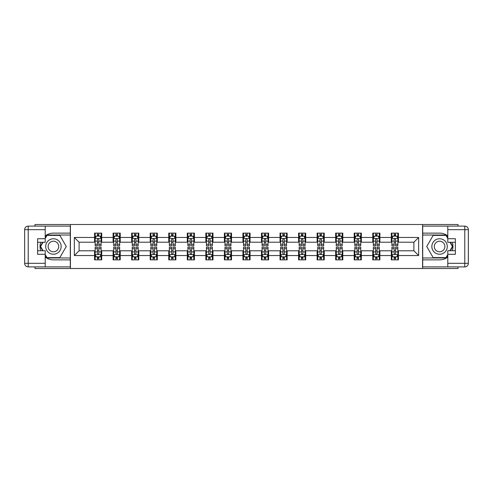 <?xml version="1.0" encoding="UTF-8"?>
<svg xmlns="http://www.w3.org/2000/svg" width="493" height="493" viewBox="0 0 493 493"><rect width="100%" height="100%" fill="white"/><g stroke="black" fill="none" stroke-linecap="round" stroke-linejoin="round"><path stroke-width="0.74" d="M34.991 266.892L34.991 268.494L458.009 268.494L458.009 266.892M458.009 226.108L458.009 224.506L422.575 224.506L422.575 268.494M422.575 224.506L34.991 224.506L34.991 226.108M70.425 268.494L70.425 224.506M398.443 237.466L398.443 233.127L391.306 233.127L391.306 237.466L379.893 237.466L379.893 233.127L372.763 233.127L372.763 237.466L361.351 237.466L361.351 233.127L354.214 233.127L354.214 237.466L342.801 237.466L342.801 233.127L335.665 233.127L335.665 237.466L324.252 237.466L324.252 233.127L317.122 233.127L317.122 237.466L305.709 237.466L305.709 233.127L298.573 233.127L298.573 237.466L287.16 237.466L287.16 233.127L280.03 233.127L280.03 237.466L268.611 237.466L268.611 233.127L261.481 233.127L261.481 237.466L250.068 237.466L250.068 233.127L242.932 233.127L242.932 237.466L231.519 237.466L231.519 233.127L224.389 233.127L224.389 237.466L212.97 237.466L212.97 233.127L205.84 233.127L205.84 237.466L194.427 237.466L194.427 233.127L187.291 233.127L187.291 237.466L175.878 237.466L175.878 233.127L168.748 233.127L168.748 237.466L157.335 237.466L157.335 233.127L150.199 233.127L150.199 237.466L138.786 237.466L138.786 233.127L131.649 233.127L131.649 237.466L120.237 237.466L120.237 233.127L113.107 233.127L113.107 237.466L101.694 237.466L101.694 233.127L94.557 233.127L94.557 237.466L74.344 237.466L74.344 255.534L79.102 250.783L94.557 250.783L94.557 259.873L101.694 259.873L101.694 250.783L113.107 250.783L113.107 259.873L120.237 259.873L120.237 250.783L131.649 250.783L131.649 259.873L138.786 259.873L138.786 250.783L150.199 250.783L150.199 259.873L157.335 259.873L157.335 250.783L168.748 250.783L168.748 259.873L175.878 259.873L175.878 250.783L187.291 250.783L187.291 259.873L194.427 259.873L194.427 250.783L205.84 250.783L205.84 259.873L212.97 259.873L212.97 250.783L224.389 250.783L224.389 259.873L231.519 259.873L231.519 250.783L242.932 250.783L242.932 259.873L250.068 259.873L250.068 250.783L261.481 250.783L261.481 259.873L268.611 259.873L268.611 250.783L280.03 250.783L280.03 259.873L287.16 259.873L287.16 250.783L298.573 250.783L298.573 259.873L305.709 259.873L305.709 250.783L317.122 250.783L317.122 259.873L324.252 259.873L324.252 250.783L335.665 250.783L335.665 259.873L342.801 259.873L342.801 250.783L354.214 250.783L354.214 259.873L361.351 259.873L361.351 250.783L372.763 250.783L372.763 259.873L379.893 259.873L379.893 250.783L391.306 250.783L391.306 259.873L398.443 259.873L398.443 250.783L413.898 250.783L413.898 242.217L398.443 242.217L398.443 237.466L418.656 237.466L418.656 255.534L398.443 255.534M391.306 255.534L379.893 255.534M372.763 255.534L361.351 255.534M354.214 255.534L342.801 255.534M335.665 255.534L324.252 255.534M317.122 255.534L305.709 255.534M298.573 255.534L287.16 255.534M280.03 255.534L268.611 255.534M261.481 255.534L250.068 255.534M242.932 255.534L231.519 255.534M224.389 255.534L212.97 255.534M205.84 255.534L194.427 255.534M187.291 255.534L175.878 255.534M168.748 255.534L157.335 255.534M150.199 255.534L138.786 255.534M131.649 255.534L120.237 255.534M113.107 255.534L101.694 255.534M94.557 255.534L74.344 255.534M391.306 237.466L391.306 242.217L379.893 242.217L379.893 237.466M372.763 237.466L372.763 242.217L361.351 242.217L361.351 237.466M354.214 237.466L354.214 242.217L342.801 242.217L342.801 237.466M335.665 237.466L335.665 242.217L324.252 242.217L324.252 237.466M317.122 237.466L317.122 242.217L305.709 242.217L305.709 237.466M298.573 237.466L298.573 242.217L287.16 242.217L287.16 237.466M280.03 237.466L280.03 242.217L268.611 242.217L268.611 237.466M261.481 237.466L261.481 242.217L250.068 242.217L250.068 237.466M242.932 237.466L242.932 242.217L231.519 242.217L231.519 237.466M224.389 237.466L224.389 242.217L212.97 242.217L212.97 237.466M205.84 237.466L205.84 242.217L194.427 242.217L194.427 237.466M187.291 237.466L187.291 242.217L175.878 242.217L175.878 237.466M168.748 237.466L168.748 242.217L157.335 242.217L157.335 237.466M150.199 237.466L150.199 242.217L138.786 242.217L138.786 237.466M131.649 237.466L131.649 242.217L120.237 242.217L120.237 237.466M113.107 237.466L113.107 242.217L101.694 242.217L101.694 237.466M94.557 237.466L94.557 242.217L79.102 242.217L74.344 237.466M79.102 242.217L79.102 250.783M418.656 255.534L413.898 250.783M413.898 242.217L418.656 237.466M94.557 236.098L95.155 236.098M97.411 236.098L98.84 236.098M101.096 236.098L101.694 236.098M94.557 242.1L95.155 242.1M97.411 242.1L98.84 242.1M101.096 242.1L101.694 242.1M94.557 250.9L95.155 250.9M97.411 250.9L98.84 250.9M101.096 250.9L101.694 250.9M94.557 256.902L95.155 256.902M97.411 256.902L98.84 256.902M101.096 256.902L101.694 256.902M113.107 250.9L113.698 250.9M115.96 250.9L117.383 250.9M119.645 250.9L120.237 250.9M113.107 256.902L113.698 256.902M115.96 256.902L117.383 256.902M119.645 256.902L120.237 256.902M113.107 236.098L113.698 236.098M115.96 236.098L117.383 236.098M119.645 236.098L120.237 236.098M113.107 242.1L113.698 242.1M115.96 242.1L117.383 242.1M119.645 242.1L120.237 242.1M131.649 250.9L132.247 250.9M134.503 250.9L135.932 250.9M138.188 250.9L138.786 250.9M131.649 256.902L132.247 256.902M134.503 256.902L135.932 256.902M138.188 256.902L138.786 256.902M131.649 236.098L132.247 236.098M134.503 236.098L135.932 236.098M138.188 236.098L138.786 236.098M131.649 242.1L132.247 242.1M134.503 242.1L135.932 242.1M138.188 242.1L138.786 242.1M150.199 250.9L150.79 250.9M153.052 250.9L154.482 250.9M156.737 250.9L157.335 250.9M150.199 256.902L150.79 256.902M153.052 256.902L154.482 256.902M156.737 256.902L157.335 256.902M150.199 236.098L150.79 236.098M153.052 236.098L154.482 236.098M156.737 236.098L157.335 236.098M150.199 242.1L150.79 242.1M153.052 242.1L154.482 242.1M156.737 242.1L157.335 242.1M168.748 250.9L169.339 250.9M171.601 250.9L173.025 250.9M175.286 250.9L175.878 250.9M168.748 256.902L169.339 256.902M171.601 256.902L173.025 256.902M175.286 256.902L175.878 256.902M168.748 236.098L169.339 236.098M171.601 236.098L173.025 236.098M175.286 236.098L175.878 236.098M168.748 242.1L169.339 242.1M171.601 242.1L173.025 242.1M175.286 242.1L175.878 242.1M187.291 250.9L187.888 250.9M190.144 250.9L191.574 250.9M193.829 250.9L194.427 250.9M187.291 256.902L187.888 256.902M190.144 256.902L191.574 256.902M193.829 256.902L194.427 256.902M187.291 236.098L187.888 236.098M190.144 236.098L191.574 236.098M193.829 236.098L194.427 236.098M187.291 242.1L187.888 242.1M190.144 242.1L191.574 242.1M193.829 242.1L194.427 242.1M205.84 250.9L206.431 250.9M208.693 250.9L210.117 250.9M212.378 250.9L212.97 250.9M205.84 256.902L206.431 256.902M208.693 256.902L210.117 256.902M212.378 256.902L212.97 256.902M205.84 236.098L206.431 236.098M208.693 236.098L210.117 236.098M212.378 236.098L212.97 236.098M205.84 242.1L206.431 242.1M208.693 242.1L210.117 242.1M212.378 242.1L212.97 242.1M224.389 250.9L224.981 250.9M227.242 250.9L228.666 250.9M230.927 250.9L231.519 250.9M224.389 256.902L224.981 256.902M227.242 256.902L228.666 256.902M230.927 256.902L231.519 256.902M224.389 236.098L224.981 236.098M227.242 236.098L228.666 236.098M230.927 236.098L231.519 236.098M224.389 242.1L224.981 242.1M227.242 242.1L228.666 242.1M230.927 242.1L231.519 242.1M242.932 250.9L243.53 250.9M245.785 250.9L247.215 250.9M249.47 250.9L250.068 250.9M242.932 256.902L243.53 256.902M245.785 256.902L247.215 256.902M249.47 256.902L250.068 256.902M242.932 236.098L243.53 236.098M245.785 236.098L247.215 236.098M249.47 236.098L250.068 236.098M242.932 242.1L243.53 242.1M245.785 242.1L247.215 242.1M249.47 242.1L250.068 242.1M261.481 250.9L262.073 250.9M264.334 250.9L265.758 250.9M268.019 250.9L268.611 250.9M261.481 256.902L262.073 256.902M264.334 256.902L265.758 256.902M268.019 256.902L268.611 256.902M261.481 236.098L262.073 236.098M264.334 236.098L265.758 236.098M268.019 236.098L268.611 236.098M261.481 242.1L262.073 242.1M264.334 242.1L265.758 242.1M268.019 242.1L268.611 242.1M280.03 250.9L280.622 250.9M282.883 250.9L284.307 250.9M286.569 250.9L287.16 250.9M280.03 256.902L280.622 256.902M282.883 256.902L284.307 256.902M286.569 256.902L287.16 256.902M280.03 236.098L280.622 236.098M282.883 236.098L284.307 236.098M286.569 236.098L287.16 236.098M280.03 242.1L280.622 242.1M282.883 242.1L284.307 242.1M286.569 242.1L287.16 242.1M298.573 250.9L299.171 250.9M301.426 250.9L302.856 250.9M305.112 250.9L305.709 250.9M298.573 256.902L299.171 256.902M301.426 256.902L302.856 256.902M305.112 256.902L305.709 256.902M298.573 236.098L299.171 236.098M301.426 236.098L302.856 236.098M305.112 236.098L305.709 236.098M298.573 242.1L299.171 242.1M301.426 242.1L302.856 242.1M305.112 242.1L305.709 242.1M317.122 250.9L317.714 250.9M319.975 250.9L321.399 250.9M323.661 250.9L324.252 250.9M317.122 256.902L317.714 256.902M319.975 256.902L321.399 256.902M323.661 256.902L324.252 256.902M317.122 236.098L317.714 236.098M319.975 236.098L321.399 236.098M323.661 236.098L324.252 236.098M317.122 242.1L317.714 242.1M319.975 242.1L321.399 242.1M323.661 242.1L324.252 242.1M335.665 250.9L336.263 250.9M338.518 250.9L339.948 250.9M342.21 250.9L342.801 250.9M335.665 256.902L336.263 256.902M338.518 256.902L339.948 256.902M342.21 256.902L342.801 256.902M335.665 236.098L336.263 236.098M338.518 236.098L339.948 236.098M342.21 236.098L342.801 236.098M335.665 242.1L336.263 242.1M338.518 242.1L339.948 242.1M342.21 242.1L342.801 242.1M354.214 250.9L354.812 250.9M357.068 250.9L358.497 250.9M360.753 250.9L361.351 250.9M354.214 256.902L354.812 256.902M357.068 256.902L358.497 256.902M360.753 256.902L361.351 256.902M354.214 236.098L354.812 236.098M357.068 236.098L358.497 236.098M360.753 236.098L361.351 236.098M354.214 242.1L354.812 242.1M357.068 242.1L358.497 242.1M360.753 242.1L361.351 242.1M372.763 250.9L373.355 250.9M375.617 250.9L377.04 250.9M379.302 250.9L379.893 250.9M372.763 256.902L373.355 256.902M375.617 256.902L377.04 256.902M379.302 256.902L379.893 256.902M372.763 236.098L373.355 236.098M375.617 236.098L377.04 236.098M379.302 236.098L379.893 236.098M372.763 242.1L373.355 242.1M375.617 242.1L377.04 242.1M379.302 242.1L379.893 242.1M391.306 250.9L391.904 250.9M394.16 250.9L395.589 250.9M397.845 250.9L398.443 250.9M391.306 256.902L391.904 256.902M394.16 256.902L395.589 256.902M397.845 256.902L398.443 256.902M391.306 236.098L391.904 236.098M394.16 236.098L395.589 236.098M397.845 236.098L398.443 236.098M391.306 242.1L391.904 242.1M394.16 242.1L395.589 242.1M397.845 242.1L398.443 242.1M98.84 234.668L97.411 234.668M101.096 244.294L98.84 244.294L98.84 245.785L101.096 245.785L101.096 238.532L99.906 236.159L96.338 236.159L95.155 238.532L95.155 245.785L97.411 245.785L97.411 244.294L95.155 244.294M95.155 238.532L95.155 233.127M101.096 238.532L101.096 233.127M97.411 236.159L97.411 233.127M98.84 233.127L98.84 236.159M98.84 244.294L98.84 239.425C98.366 238.507 97.885 238.507 97.411 239.425L97.411 244.294M97.411 258.332L98.84 258.332M95.155 248.706L97.411 248.706L97.411 247.215L95.155 247.215L95.155 254.468L96.338 256.841L99.906 256.841L101.096 254.468L101.096 247.215L98.84 247.215L98.84 248.706L101.096 248.706M101.096 254.468L101.096 259.873M95.155 254.468L95.155 259.873M98.84 256.841L98.84 259.873M97.411 259.873L97.411 256.841M97.411 248.706L97.411 253.575C97.885 254.493 98.36 254.493 98.84 253.575L98.84 248.706M57.287 239.808A7.728 7.728 0 0 0 46.73 242.636A7.728 7.728 0 0 0 49.559 253.192A7.728 7.728 0 0 0 60.115 250.364A7.728 7.728 0 0 0 57.287 239.808M56.066 241.915A5.294 5.294 0 0 0 48.838 243.856A5.294 5.294 0 0 0 50.779 251.085A5.294 5.294 0 0 0 58.001 249.144A5.294 5.294 0 0 0 56.066 241.915M45.22 238.476L47.001 235.383L59.838 235.383L66.259 246.5L59.838 257.617L47.001 257.617L45.22 254.524M43.02 250.721L40.586 246.5L43.02 242.279M443.441 239.808A7.728 7.728 0 0 0 432.885 242.636A7.728 7.728 0 0 0 435.713 253.192A7.728 7.728 0 0 0 446.27 250.364A7.728 7.728 0 0 0 443.441 239.808M442.221 241.915A5.294 5.294 0 0 0 434.999 243.856A5.294 5.294 0 0 0 436.934 251.085A5.294 5.294 0 0 0 444.162 249.144A5.294 5.294 0 0 0 442.221 241.915M447.78 254.524L445.999 257.617L433.162 257.617L426.741 246.5L433.162 235.383L445.999 235.383L447.78 238.476M449.98 242.279L452.414 246.5L449.98 250.721M45.22 257.063A13.373 13.373 0 0 0 53.423 259.873L70.302 259.873L70.302 266.892L28.218 266.892A3.568 3.568 0 0 1 24.65 263.324L24.65 229.676A3.568 3.568 0 0 1 28.218 226.108L45.22 226.108L45.22 242.279L37.61 242.279M45.22 226.108L70.302 226.108L70.302 233.127L53.423 233.127A13.373 13.373 0 0 0 45.22 235.937M40.728 242.279A13.373 13.373 0 0 0 40.728 250.721M70.302 259.873L70.302 233.127M37.61 250.721L45.22 250.721L45.22 266.892M45.22 238.711L37.61 238.711L37.61 254.289L45.22 254.289M70.302 235.025L46.798 235.025L45.22 237.762M45.22 255.238L46.798 257.975L70.302 257.975M42.608 242.279L40.173 246.5L42.608 250.721M447.78 235.937A13.373 13.373 0 0 0 439.577 233.127L422.698 233.127L422.698 226.108L464.782 226.108A3.568 3.568 0 0 1 468.35 229.676L468.35 263.324A3.568 3.568 0 0 1 464.782 266.892L447.78 266.892L447.78 250.721L455.39 250.721M447.78 266.892L422.698 266.892L422.698 259.873L439.577 259.873A13.373 13.373 0 0 0 447.78 257.063M452.272 250.721A13.373 13.373 0 0 0 452.272 242.279M422.698 233.127L422.698 259.873M455.39 242.279L447.78 242.279L447.78 226.108M447.78 254.289L455.39 254.289L455.39 238.711L447.78 238.711M422.698 257.975L446.202 257.975L447.78 255.238M447.78 237.762L446.202 235.025L422.698 235.025M450.392 250.721L452.827 246.5L450.392 242.279M117.383 234.668L115.96 234.668M119.645 244.294L117.383 244.294L117.383 245.785L119.645 245.785L119.645 238.532L118.456 236.159L114.887 236.159L113.698 238.532L113.698 245.785L115.96 245.785L115.96 244.294L113.698 244.294M113.698 238.532L113.698 233.127M119.645 238.532L119.645 233.127M115.96 236.159L115.96 233.127M117.383 233.127L117.383 236.159M117.383 244.294L117.383 239.425C116.909 238.507 116.434 238.507 115.96 239.425L115.96 244.294M135.932 234.668L134.503 234.668M138.188 244.294L135.932 244.294L135.932 245.785L138.188 245.785L138.188 238.532L137.005 236.159L133.437 236.159L132.247 238.532L132.247 245.785L134.503 245.785L134.503 244.294L132.247 244.294M132.247 238.532L132.247 233.127M138.188 238.532L138.188 233.127M134.503 236.159L134.503 233.127M135.932 233.127L135.932 236.159M135.932 244.294L135.932 239.425C135.458 238.507 134.983 238.507 134.503 239.425L134.503 244.294M115.96 258.332L117.383 258.332M113.698 248.706L115.96 248.706L115.96 247.215L113.698 247.215L113.698 254.468L114.887 256.841L118.456 256.841L119.645 254.468L119.645 247.215L117.383 247.215L117.383 248.706L119.645 248.706M119.645 254.468L119.645 259.873M113.698 254.468L113.698 259.873M117.383 256.841L117.383 259.873M115.96 259.873L115.96 256.841M115.96 248.706L115.96 253.575C116.434 254.493 116.909 254.493 117.383 253.575L117.383 248.706M134.503 258.332L135.932 258.332M132.247 248.706L134.503 248.706L134.503 247.215L132.247 247.215L132.247 254.468L133.437 256.841L137.005 256.841L138.188 254.468L138.188 247.215L135.932 247.215L135.932 248.706L138.188 248.706M138.188 254.468L138.188 259.873M132.247 254.468L132.247 259.873M135.932 256.841L135.932 259.873M134.503 259.873L134.503 256.841M134.503 248.706L134.503 253.575C134.977 254.493 135.458 254.493 135.932 253.575L135.932 248.706M154.482 234.668L153.052 234.668M156.737 244.294L154.482 244.294L154.482 245.785L156.737 245.785L156.737 238.532L155.548 236.159L151.98 236.159L150.79 238.532L150.79 245.785L153.052 245.785L153.052 244.294L150.79 244.294M150.79 238.532L150.79 233.127M156.737 238.532L156.737 233.127M153.052 236.159L153.052 233.127M154.482 233.127L154.482 236.159M154.482 244.294L154.482 239.425C154.001 238.507 153.526 238.507 153.052 239.425L153.052 244.294M173.025 234.668L171.601 234.668M175.286 244.294L173.025 244.294L173.025 245.785L175.286 245.785L175.286 238.532L174.097 236.159L170.529 236.159L169.339 238.532L169.339 245.785L171.601 245.785L171.601 244.294L169.339 244.294M169.339 238.532L169.339 233.127M175.286 238.532L175.286 233.127M171.601 236.159L171.601 233.127M173.025 233.127L173.025 236.159M173.025 244.294L173.025 239.425C172.55 238.507 172.075 238.507 171.601 239.425L171.601 244.294M191.574 234.668L190.144 234.668M193.829 244.294L191.574 244.294L191.574 245.785L193.829 245.785L193.829 238.532L192.64 236.159L189.078 236.159L187.888 238.532L187.888 245.785L190.144 245.785L190.144 244.294L187.888 244.294M187.888 238.532L187.888 233.127M193.829 238.532L193.829 233.127M190.144 236.159L190.144 233.127M191.574 233.127L191.574 236.159M191.574 244.294L191.574 239.425C191.099 238.507 190.625 238.507 190.144 239.425L190.144 244.294M153.052 258.332L154.482 258.332M150.79 248.706L153.052 248.706L153.052 247.215L150.79 247.215L150.79 254.468L151.98 256.841L155.548 256.841L156.737 254.468L156.737 247.215L154.482 247.215L154.482 248.706L156.737 248.706M156.737 254.468L156.737 259.873M150.79 254.468L150.79 259.873M154.482 256.841L154.482 259.873M153.052 259.873L153.052 256.841M153.052 248.706L153.052 253.575C153.526 254.493 154.001 254.493 154.482 253.575L154.482 248.706M171.601 258.332L173.025 258.332M169.339 248.706L171.601 248.706L171.601 247.215L169.339 247.215L169.339 254.468L170.529 256.841L174.097 256.841L175.286 254.468L175.286 247.215L173.025 247.215L173.025 248.706L175.286 248.706M175.286 254.468L175.286 259.873M169.339 254.468L169.339 259.873M173.025 256.841L173.025 259.873M171.601 259.873L171.601 256.841M171.601 248.706L171.601 253.575C172.075 254.493 172.55 254.493 173.025 253.575L173.025 248.706M190.144 258.332L191.574 258.332M187.888 248.706L190.144 248.706L190.144 247.215L187.888 247.215L187.888 254.468L189.078 256.841L192.64 256.841L193.829 254.468L193.829 247.215L191.574 247.215L191.574 248.706L193.829 248.706M193.829 254.468L193.829 259.873M187.888 254.468L187.888 259.873M191.574 256.841L191.574 259.873M190.144 259.873L190.144 256.841M190.144 248.706L190.144 253.575C190.618 254.493 191.099 254.493 191.574 253.575L191.574 248.706M210.117 234.668L208.693 234.668M212.378 244.294L210.117 244.294L210.117 245.785L212.378 245.785L212.378 238.532L211.189 236.159L207.621 236.159L206.431 238.532L206.431 245.785L208.693 245.785L208.693 244.294L206.431 244.294M206.431 238.532L206.431 233.127M212.378 238.532L212.378 233.127M208.693 236.159L208.693 233.127M210.117 233.127L210.117 236.159M210.117 244.294L210.117 239.425C209.642 238.507 209.168 238.507 208.693 239.425L208.693 244.294M208.693 258.332L210.117 258.332M206.431 248.706L208.693 248.706L208.693 247.215L206.431 247.215L206.431 254.468L207.621 256.841L211.189 256.841L212.378 254.468L212.378 247.215L210.117 247.215L210.117 248.706L212.378 248.706M212.378 254.468L212.378 259.873M206.431 254.468L206.431 259.873M210.117 256.841L210.117 259.873M208.693 259.873L208.693 256.841M208.693 248.706L208.693 253.575C209.168 254.493 209.642 254.493 210.117 253.575L210.117 248.706M228.666 234.668L227.242 234.668M230.927 244.294L228.666 244.294L228.666 245.785L230.927 245.785L230.927 238.532L229.738 236.159L226.17 236.159L224.981 238.532L224.981 245.785L227.242 245.785L227.242 244.294L224.981 244.294M224.981 238.532L224.981 233.127M230.927 238.532L230.927 233.127M227.242 236.159L227.242 233.127M228.666 233.127L228.666 236.159M228.666 244.294L228.666 239.425C228.191 238.507 227.717 238.507 227.242 239.425L227.242 244.294M227.242 258.332L228.666 258.332M224.981 248.706L227.242 248.706L227.242 247.215L224.981 247.215L224.981 254.468L226.17 256.841L229.738 256.841L230.927 254.468L230.927 247.215L228.666 247.215L228.666 248.706L230.927 248.706M230.927 254.468L230.927 259.873M224.981 254.468L224.981 259.873M228.666 256.841L228.666 259.873M227.242 259.873L227.242 256.841M227.242 248.706L227.242 253.575C227.717 254.493 228.191 254.493 228.666 253.575L228.666 248.706M247.215 234.668L245.785 234.668M249.47 244.294L247.215 244.294L247.215 245.785L249.47 245.785L249.47 238.532L248.281 236.159L244.719 236.159L243.53 238.532L243.53 245.785L245.785 245.785L245.785 244.294L243.53 244.294M243.53 238.532L243.53 233.127M249.47 238.532L249.47 233.127M245.785 236.159L245.785 233.127M247.215 233.127L247.215 236.159M247.215 244.294L247.215 239.425C246.74 238.507 246.266 238.507 245.785 239.425L245.785 244.294M245.785 258.332L247.215 258.332M243.53 248.706L245.785 248.706L245.785 247.215L243.53 247.215L243.53 254.468L244.719 256.841L248.281 256.841L249.47 254.468L249.47 247.215L247.215 247.215L247.215 248.706L249.47 248.706M249.47 254.468L249.47 259.873M243.53 254.468L243.53 259.873M247.215 256.841L247.215 259.873M245.785 259.873L245.785 256.841M245.785 248.706L245.785 253.575C246.26 254.493 246.734 254.493 247.215 253.575L247.215 248.706M265.758 234.668L264.334 234.668M268.019 244.294L265.758 244.294L265.758 245.785L268.019 245.785L268.019 238.532L266.83 236.159L263.262 236.159L262.073 238.532L262.073 245.785L264.334 245.785L264.334 244.294L262.073 244.294M262.073 238.532L262.073 233.127M268.019 238.532L268.019 233.127M264.334 236.159L264.334 233.127M265.758 233.127L265.758 236.159M265.758 244.294L265.758 239.425C265.283 238.507 264.809 238.507 264.334 239.425L264.334 244.294M264.334 258.332L265.758 258.332M262.073 248.706L264.334 248.706L264.334 247.215L262.073 247.215L262.073 254.468L263.262 256.841L266.83 256.841L268.019 254.468L268.019 247.215L265.758 247.215L265.758 248.706L268.019 248.706M268.019 254.468L268.019 259.873M262.073 254.468L262.073 259.873M265.758 256.841L265.758 259.873M264.334 259.873L264.334 256.841M264.334 248.706L264.334 253.575C264.809 254.493 265.283 254.493 265.758 253.575L265.758 248.706M284.307 234.668L282.883 234.668M286.569 244.294L284.307 244.294L284.307 245.785L286.569 245.785L286.569 238.532L285.379 236.159L281.811 236.159L280.622 238.532L280.622 245.785L282.883 245.785L282.883 244.294L280.622 244.294M280.622 238.532L280.622 233.127M286.569 238.532L286.569 233.127M282.883 236.159L282.883 233.127M284.307 233.127L284.307 236.159M284.307 244.294L284.307 239.425C283.832 238.507 283.358 238.507 282.883 239.425L282.883 244.294M282.883 258.332L284.307 258.332M280.622 248.706L282.883 248.706L282.883 247.215L280.622 247.215L280.622 254.468L281.811 256.841L285.379 256.841L286.569 254.468L286.569 247.215L284.307 247.215L284.307 248.706L286.569 248.706M286.569 254.468L286.569 259.873M280.622 254.468L280.622 259.873M284.307 256.841L284.307 259.873M282.883 259.873L282.883 256.841M282.883 248.706L282.883 253.575C283.358 254.493 283.832 254.493 284.307 253.575L284.307 248.706M302.856 234.668L301.426 234.668M305.112 244.294L302.856 244.294L302.856 245.785L305.112 245.785L305.112 238.532L303.922 236.159L300.36 236.159L299.171 238.532L299.171 245.785L301.426 245.785L301.426 244.294L299.171 244.294M299.171 238.532L299.171 233.127M305.112 238.532L305.112 233.127M301.426 236.159L301.426 233.127M302.856 233.127L302.856 236.159M302.856 244.294L302.856 239.425C302.382 238.507 301.901 238.507 301.426 239.425L301.426 244.294M301.426 258.332L302.856 258.332M299.171 248.706L301.426 248.706L301.426 247.215L299.171 247.215L299.171 254.468L300.36 256.841L303.922 256.841L305.112 254.468L305.112 247.215L302.856 247.215L302.856 248.706L305.112 248.706M305.112 254.468L305.112 259.873M299.171 254.468L299.171 259.873M302.856 256.841L302.856 259.873M301.426 259.873L301.426 256.841M301.426 248.706L301.426 253.575C301.901 254.493 302.375 254.493 302.856 253.575L302.856 248.706M321.399 234.668L319.975 234.668M323.661 244.294L321.399 244.294L321.399 245.785L323.661 245.785L323.661 238.532L322.471 236.159L318.903 236.159L317.714 238.532L317.714 245.785L319.975 245.785L319.975 244.294L317.714 244.294M317.714 238.532L317.714 233.127M323.661 238.532L323.661 233.127M319.975 236.159L319.975 233.127M321.399 233.127L321.399 236.159M321.399 244.294L321.399 239.425C320.925 238.507 320.45 238.507 319.975 239.425L319.975 244.294M319.975 258.332L321.399 258.332M317.714 248.706L319.975 248.706L319.975 247.215L317.714 247.215L317.714 254.468L318.903 256.841L322.471 256.841L323.661 254.468L323.661 247.215L321.399 247.215L321.399 248.706L323.661 248.706M323.661 254.468L323.661 259.873M317.714 254.468L317.714 259.873M321.399 256.841L321.399 259.873M319.975 259.873L319.975 256.841M319.975 248.706L319.975 253.575C320.45 254.493 320.925 254.493 321.399 253.575L321.399 248.706M339.948 234.668L338.518 234.668M342.21 244.294L339.948 244.294L339.948 245.785L342.21 245.785L342.21 238.532L341.02 236.159L337.452 236.159L336.263 238.532L336.263 245.785L338.518 245.785L338.518 244.294L336.263 244.294M336.263 238.532L336.263 233.127M342.21 238.532L342.21 233.127M338.518 236.159L338.518 233.127M339.948 233.127L339.948 236.159M339.948 244.294L339.948 239.425C339.474 238.507 338.999 238.507 338.518 239.425L338.518 244.294M338.518 258.332L339.948 258.332M336.263 248.706L338.518 248.706L338.518 247.215L336.263 247.215L336.263 254.468L337.452 256.841L341.02 256.841L342.21 254.468L342.21 247.215L339.948 247.215L339.948 248.706L342.21 248.706M342.21 254.468L342.21 259.873M336.263 254.468L336.263 259.873M339.948 256.841L339.948 259.873M338.518 259.873L338.518 256.841M338.518 248.706L338.518 253.575C338.999 254.493 339.474 254.493 339.948 253.575L339.948 248.706M358.497 234.668L357.068 234.668M360.753 244.294L358.497 244.294L358.497 245.785L360.753 245.785L360.753 238.532L359.563 236.159L355.995 236.159L354.812 238.532L354.812 245.785L357.068 245.785L357.068 244.294L354.812 244.294M354.812 238.532L354.812 233.127M360.753 238.532L360.753 233.127M357.068 236.159L357.068 233.127M358.497 233.127L358.497 236.159M358.497 244.294L358.497 239.425C358.023 238.507 357.542 238.507 357.068 239.425L357.068 244.294M357.068 258.332L358.497 258.332M354.812 248.706L357.068 248.706L357.068 247.215L354.812 247.215L354.812 254.468L355.995 256.841L359.563 256.841L360.753 254.468L360.753 247.215L358.497 247.215L358.497 248.706L360.753 248.706M360.753 254.468L360.753 259.873M354.812 254.468L354.812 259.873M358.497 256.841L358.497 259.873M357.068 259.873L357.068 256.841M357.068 248.706L357.068 253.575C357.542 254.493 358.017 254.493 358.497 253.575L358.497 248.706M377.04 234.668L375.617 234.668M379.302 244.294L377.04 244.294L377.04 245.785L379.302 245.785L379.302 238.532L378.113 236.159L374.544 236.159L373.355 238.532L373.355 245.785L375.617 245.785L375.617 244.294L373.355 244.294M373.355 238.532L373.355 233.127M379.302 238.532L379.302 233.127M375.617 236.159L375.617 233.127M377.04 233.127L377.04 236.159M377.04 244.294L377.04 239.425C376.566 238.507 376.091 238.507 375.617 239.425L375.617 244.294M375.617 258.332L377.04 258.332M373.355 248.706L375.617 248.706L375.617 247.215L373.355 247.215L373.355 254.468L374.544 256.841L378.113 256.841L379.302 254.468L379.302 247.215L377.04 247.215L377.04 248.706L379.302 248.706M379.302 254.468L379.302 259.873M373.355 254.468L373.355 259.873M377.04 256.841L377.04 259.873M375.617 259.873L375.617 256.841M375.617 248.706L375.617 253.575C376.091 254.493 376.566 254.493 377.04 253.575L377.04 248.706M395.589 234.668L394.16 234.668M397.845 244.294L395.589 244.294L395.589 245.785L397.845 245.785L397.845 238.532L396.662 236.159L393.094 236.159L391.904 238.532L391.904 245.785L394.16 245.785L394.16 244.294L391.904 244.294M391.904 238.532L391.904 233.127M397.845 238.532L397.845 233.127M394.16 236.159L394.16 233.127M395.589 233.127L395.589 236.159M395.589 244.294L395.589 239.425C395.115 238.507 394.64 238.507 394.16 239.425L394.16 244.294M394.16 258.332L395.589 258.332M391.904 248.706L394.16 248.706L394.16 247.215L391.904 247.215L391.904 254.468L393.094 256.841L396.662 256.841L397.845 254.468L397.845 247.215L395.589 247.215L395.589 248.706L397.845 248.706M397.845 254.468L397.845 259.873M391.904 254.468L391.904 259.873M395.589 256.841L395.589 259.873M394.16 259.873L394.16 256.841M394.16 248.706L394.16 253.575C394.634 254.493 395.115 254.493 395.589 253.575L395.589 248.706M101.065 238.476L95.18 238.476M95.155 236.301L96.271 236.301M99.98 236.301L101.096 236.301M97.411 241.108L95.155 241.108M101.096 241.108L98.84 241.108M98.84 235.426L97.411 235.426M95.18 254.524L101.065 254.524M101.096 256.699L99.98 256.699M96.271 256.699L95.155 256.699M98.84 251.892L101.096 251.892M95.155 251.892L97.411 251.892M97.411 257.574L98.84 257.574M45.22 229.676L28.218 229.676L28.218 263.324L45.22 263.324M24.65 229.676L28.218 229.676L28.218 226.108M28.218 266.892L28.218 263.324L24.65 263.324M447.78 263.324L464.782 263.324L464.782 229.676L447.78 229.676M468.35 263.324L464.782 263.324L464.782 266.892M464.782 226.108L464.782 229.676L468.35 229.676M119.614 238.476L113.729 238.476M113.698 236.301L114.82 236.301M118.523 236.301L119.645 236.301M115.96 241.108L113.698 241.108M119.645 241.108L117.383 241.108M117.383 235.426L115.96 235.426M138.163 238.476L132.278 238.476M132.247 236.301L133.363 236.301M137.072 236.301L138.188 236.301M134.503 241.108L132.247 241.108M138.188 241.108L135.932 241.108M135.932 235.426L134.503 235.426M113.729 254.524L119.614 254.524M119.645 256.699L118.523 256.699M114.82 256.699L113.698 256.699M117.383 251.892L119.645 251.892M113.698 251.892L115.96 251.892M115.96 257.574L117.383 257.574M132.278 254.524L138.163 254.524M138.188 256.699L137.072 256.699M133.363 256.699L132.247 256.699M135.932 251.892L138.188 251.892M132.247 251.892L134.503 251.892M134.503 257.574L135.932 257.574M156.706 238.476L150.821 238.476M150.79 236.301L151.912 236.301M155.622 236.301L156.737 236.301M153.052 241.108L150.79 241.108M156.737 241.108L154.482 241.108M154.482 235.426L153.052 235.426M175.255 238.476L169.37 238.476M169.339 236.301L170.455 236.301M174.165 236.301L175.286 236.301M171.601 241.108L169.339 241.108M175.286 241.108L173.025 241.108M173.025 235.426L171.601 235.426M193.804 238.476L187.919 238.476M187.888 236.301L189.004 236.301M192.714 236.301L193.829 236.301M190.144 241.108L187.888 241.108M193.829 241.108L191.574 241.108M191.574 235.426L190.144 235.426M150.821 254.524L156.706 254.524M156.737 256.699L155.622 256.699M151.912 256.699L150.79 256.699M154.482 251.892L156.737 251.892M150.79 251.892L153.052 251.892M153.052 257.574L154.482 257.574M169.37 254.524L175.255 254.524M175.286 256.699L174.165 256.699M170.455 256.699L169.339 256.699M173.025 251.892L175.286 251.892M169.339 251.892L171.601 251.892M171.601 257.574L173.025 257.574M187.919 254.524L193.804 254.524M193.829 256.699L192.714 256.699M189.004 256.699L187.888 256.699M191.574 251.892L193.829 251.892M187.888 251.892L190.144 251.892M190.144 257.574L191.574 257.574M212.347 238.476L206.462 238.476M206.431 236.301L207.553 236.301M211.263 236.301L212.378 236.301M208.693 241.108L206.431 241.108M212.378 241.108L210.117 241.108M210.117 235.426L208.693 235.426M206.462 254.524L212.347 254.524M212.378 256.699L211.263 256.699M207.553 256.699L206.431 256.699M210.117 251.892L212.378 251.892M206.431 251.892L208.693 251.892M208.693 257.574L210.117 257.574M230.897 238.476L225.011 238.476M224.981 236.301L226.096 236.301M229.806 236.301L230.927 236.301M227.242 241.108L224.981 241.108M230.927 241.108L228.666 241.108M228.666 235.426L227.242 235.426M225.011 254.524L230.897 254.524M230.927 256.699L229.806 256.699M226.096 256.699L224.981 256.699M228.666 251.892L230.927 251.892M224.981 251.892L227.242 251.892M227.242 257.574L228.666 257.574M249.44 238.476L243.56 238.476M243.53 236.301L244.645 236.301M248.355 236.301L249.47 236.301M245.785 241.108L243.53 241.108M249.47 241.108L247.215 241.108M247.215 235.426L245.785 235.426M243.56 254.524L249.44 254.524M249.47 256.699L248.355 256.699M244.645 256.699L243.53 256.699M247.215 251.892L249.47 251.892M243.53 251.892L245.785 251.892M245.785 257.574L247.215 257.574M267.989 238.476L262.103 238.476M262.073 236.301L263.194 236.301M266.904 236.301L268.019 236.301M264.334 241.108L262.073 241.108M268.019 241.108L265.758 241.108M265.758 235.426L264.334 235.426M262.103 254.524L267.989 254.524M268.019 256.699L266.904 256.699M263.194 256.699L262.073 256.699M265.758 251.892L268.019 251.892M262.073 251.892L264.334 251.892M264.334 257.574L265.758 257.574M286.538 238.476L280.653 238.476M280.622 236.301L281.737 236.301M285.447 236.301L286.569 236.301M282.883 241.108L280.622 241.108M286.569 241.108L284.307 241.108M284.307 235.426L282.883 235.426M280.653 254.524L286.538 254.524M286.569 256.699L285.447 256.699M281.737 256.699L280.622 256.699M284.307 251.892L286.569 251.892M280.622 251.892L282.883 251.892M282.883 257.574L284.307 257.574M305.081 238.476L299.196 238.476M299.171 236.301L300.286 236.301M303.996 236.301L305.112 236.301M301.426 241.108L299.171 241.108M305.112 241.108L302.856 241.108M302.856 235.426L301.426 235.426M299.196 254.524L305.081 254.524M305.112 256.699L303.996 256.699M300.286 256.699L299.171 256.699M302.856 251.892L305.112 251.892M299.171 251.892L301.426 251.892M301.426 257.574L302.856 257.574M323.63 238.476L317.745 238.476M317.714 236.301L318.835 236.301M322.545 236.301L323.661 236.301M319.975 241.108L317.714 241.108M323.661 241.108L321.399 241.108M321.399 235.426L319.975 235.426M317.745 254.524L323.63 254.524M323.661 256.699L322.545 256.699M318.835 256.699L317.714 256.699M321.399 251.892L323.661 251.892M317.714 251.892L319.975 251.892M319.975 257.574L321.399 257.574M342.179 238.476L336.294 238.476M336.263 236.301L337.378 236.301M341.088 236.301L342.21 236.301M338.518 241.108L336.263 241.108M342.21 241.108L339.948 241.108M339.948 235.426L338.518 235.426M336.294 254.524L342.179 254.524M342.21 256.699L341.088 256.699M337.378 256.699L336.263 256.699M339.948 251.892L342.21 251.892M336.263 251.892L338.518 251.892M338.518 257.574L339.948 257.574M360.722 238.476L354.837 238.476M354.812 236.301L355.928 236.301M359.637 236.301L360.753 236.301M357.068 241.108L354.812 241.108M360.753 241.108L358.497 241.108M358.497 235.426L357.068 235.426M354.837 254.524L360.722 254.524M360.753 256.699L359.637 256.699M355.928 256.699L354.812 256.699M358.497 251.892L360.753 251.892M354.812 251.892L357.068 251.892M357.068 257.574L358.497 257.574M379.271 238.476L373.386 238.476M373.355 236.301L374.477 236.301M378.18 236.301L379.302 236.301M375.617 241.108L373.355 241.108M379.302 241.108L377.04 241.108M377.04 235.426L375.617 235.426M373.386 254.524L379.271 254.524M379.302 256.699L378.18 256.699M374.477 256.699L373.355 256.699M377.04 251.892L379.302 251.892M373.355 251.892L375.617 251.892M375.617 257.574L377.04 257.574M397.82 238.476L391.935 238.476M391.904 236.301L393.02 236.301M396.729 236.301L397.845 236.301M394.16 241.108L391.904 241.108M397.845 241.108L395.589 241.108M395.589 235.426L394.16 235.426M391.935 254.524L397.82 254.524M397.845 256.699L396.729 256.699M393.02 256.699L391.904 256.699M395.589 251.892L397.845 251.892M391.904 251.892L394.16 251.892M394.16 257.574L395.589 257.574"/></g></svg>
